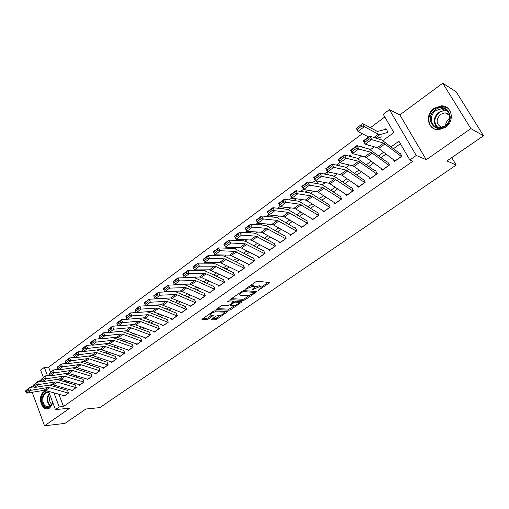 <?xml version="1.0" encoding="UTF-8"?>
<svg xmlns="http://www.w3.org/2000/svg" width="509" height="509" viewBox="0 0 509 509"><rect width="100%" height="100%" fill="white"/><g stroke="black" fill="none" stroke-linecap="round" stroke-linejoin="round"><path stroke-width="0.76" d="M258.127 290.474L269.91 282.559L257.338 281.242L255.658 281.859L245.033 289.366L253.018 286.204L254.067 286.287L254.774 286.942L251.732 289.996L259.469 286.726L260.493 286.809L261.174 287.445L258.127 290.474M46.783 390.804L43.78 391.784C37.475 395.824 41.095 410.744 47.961 408.803L49.806 407.97L52.904 402.893M445.572 127.365C455.173 121.174 451.916 105.248 441.246 105.853L434.005 108.309C424.461 114.64 427.897 130.514 438.72 129.725L445.572 127.365M211.75 319.13L211.579 319.767L215.173 319.843L216.77 319.245L227.809 311.502L214.696 310.853L213.042 311.463L201.888 319.366L206.629 319.658L208.251 319.054L213.226 315.446L210.783 315.198L210.102 314.683C211.229 313.162 213.074 312.208 215.651 311.82L224.145 312.112L224.781 312.609C223.667 314.104 221.848 315.046 219.309 315.44L216.287 316.006L211.75 319.13M58.84 394.221L63.491 406.513L59.216 406.92L55.411 409.599L48.571 391.313M483.55 135.769L470.863 128.618L442.76 83.202L456.153 91.76L483.55 135.769L446.927 160.933L456.217 165.062L99.815 407.614L85.894 409.02L64.961 423.399L44.531 425.798L69.784 408.193L55.411 409.599M442.76 83.202L399.839 114.894L426.249 159.718L470.863 128.618M426.249 159.718L416.247 155.461L409.834 159.985L398.916 141.216L391.147 146.815M63.491 406.513L412.856 161.219L409.834 159.985M243.455 300.405L245.071 299.807L256.122 292.211L256.383 291.517L243.849 290.607L242.176 291.224L230.978 299.006L230.755 299.699L243.455 300.405L242.927 299.292L244.543 298.694L249.219 295.474M241.597 302.193L230.774 309.625L229.165 310.223L216.051 309.536L221.161 305.82L222.815 305.209L228.07 305.451L229.705 304.846L233.268 302.219L227.587 301.735L228.897 300.825L241.832 301.519L241.597 302.193L241.266 301.487M32.22 392.28L44.531 425.798M145.663 305.489L145.23 305.801M155.099 298.541L154.532 298.955M164.674 291.492L163.974 292.007M174.39 284.34L173.556 284.957M184.258 277.074L183.278 277.799M193.719 270.534L193.146 270.534M238.327 239.395L240.324 239.714M246.712 231.105L245.968 231.652L250.294 232.403M257.7 223.018L256.129 224.176L259.991 224.902M268.867 214.798L266.601 216.471M280.217 206.45L277.761 208.251M291.746 197.963L289.106 199.903M303.466 189.335L300.634 191.416M315.383 180.561L312.354 182.795M328.693 174.918L327.141 171.908L324.258 174.027M339.84 165.902L338.536 163.523L336.366 165.12M351.032 156.651L350.116 154.997L348.678 156.059M362.338 147.165L361.874 146.344L361.199 146.84M393.349 159.591L394.443 161.499L401.925 156.187L400.131 153.088M381.12 168.441L382.138 170.241L389.5 165.011L387.737 161.926M369.076 177.138L370.03 178.844L377.271 173.696L375.54 170.623M357.223 185.69L358.113 187.312L365.239 182.247L363.541 179.187M345.541 194.101L346.381 195.641L353.399 190.659L351.725 187.611M334.044 202.372L334.833 203.842L341.743 198.936L340.101 195.901M322.719 210.51L323.469 211.922L330.265 207.093L328.655 204.064M311.572 218.52L312.278 219.869L318.971 215.116L317.387 212.107M300.584 226.403L301.252 227.701L307.843 223.018L306.291 220.022M289.761 234.159L290.397 235.412L296.893 230.8L295.36 227.816M279.097 241.8L279.708 243.009L286.103 238.466L284.595 235.489M268.593 249.321L269.172 250.492L275.477 246.012L273.995 243.054M258.248 256.733L258.801 257.859L265.004 253.45L263.554 250.504M248.042 264.031L248.577 265.125L254.691 260.78L253.259 257.84M237.996 271.221L238.498 272.283L244.53 268.001L243.117 265.074M228.083 278.302L228.573 279.333L234.509 275.114L233.128 272.2M218.316 285.282L218.787 286.287L224.641 282.126L223.279 279.225M208.69 292.16L209.142 293.139L214.913 289.042L213.57 286.153M199.197 298.942L199.63 299.896L205.318 295.85L204.001 292.974M189.838 305.629L190.258 306.552L195.863 302.569L194.572 299.706M180.612 312.214L181.013 313.124L186.542 309.192L185.27 306.342M171.508 318.71L171.896 319.595L177.348 315.72L176.095 312.882M162.53 325.117L162.905 325.983L168.288 322.165L167.047 319.334M153.68 331.435L154.042 332.282L159.342 328.515L158.127 325.696M144.944 337.671L145.294 338.498L150.524 334.782L149.328 331.976M136.323 343.817L136.667 344.625L141.826 340.96L140.649 338.167M127.823 349.88L128.153 350.676L133.243 347.055L132.085 344.275M119.437 355.861L119.755 356.644L124.781 353.068L123.636 350.3M111.159 361.765L111.465 362.529L116.427 359.004L115.301 356.243M102.99 367.593L103.289 368.338L108.182 364.864L107.075 362.115M94.922 373.339L95.215 374.07L100.044 370.641L98.956 367.905M86.969 379.014L87.249 379.733L92.014 376.348L90.939 373.619M79.111 384.613L79.385 385.319L84.093 381.979L83.031 379.262M71.355 390.136L71.623 390.836L76.267 387.534L75.224 384.829M400.379 143.729L393.527 148.66M386.032 154.049L381.095 157.599M373.638 162.963L368.86 166.398M361.441 171.737L356.822 175.058M349.441 180.371L344.975 183.577M337.632 188.864L333.319 191.963M326.008 197.218L321.841 200.222M314.568 205.451L310.541 208.346M303.307 213.551L299.419 216.344M292.223 221.523L288.463 224.227M281.305 229.374L277.679 231.983M270.553 237.111L267.053 239.624M259.965 244.727L256.587 247.151M249.531 252.229L246.28 254.57M239.255 259.615L236.119 261.874M229.133 266.901L226.111 269.076M219.156 274.071L216.249 276.171M209.326 281.146L206.527 283.163M199.643 288.113L196.945 290.054M190.092 294.978L187.497 296.849M180.676 301.748L178.182 303.549M171.399 308.429L169.001 310.153M162.25 315.007L159.947 316.662M153.228 321.497L151.014 323.088M144.327 327.898L142.208 329.418M135.553 334.209L133.523 335.666M126.9 340.432L124.953 341.832M118.362 346.572L116.497 347.914M109.938 352.629L108.156 353.914M101.628 358.61L99.923 359.831M93.427 364.508L91.805 365.672M85.34 370.323L83.788 371.436M77.355 376.068L75.879 377.131M69.472 381.737L68.066 382.749M61.691 387.33L60.361 388.291M67.512 390.327L68.543 393.018L63.956 396.282L63.695 395.595M384.817 116.968L370.387 127.708M362.3 133.727L48.622 367.193L50.467 372.073M387.718 131.64L385.962 128.612L384.639 129.585M367.822 144.95L368.331 145.854L369.07 145.313M316.318 180.93L317.495 183.132L316.859 183.59M305.699 189.889L306.418 191.25L305.222 192.128M295.188 198.637L295.506 199.248L293.763 200.527M282.489 208.792L284.69 207.182M271.392 216.929L273.403 215.453M260.468 224.94L262.294 223.597M256.129 224.176L256.351 224.615M249.709 232.829L251.363 231.614M245.968 231.652L246.445 232.619M239.122 240.592L240.598 239.51M236.087 239.287L236.66 240.477M228.687 248.239L229.998 247.279M226.505 247.158L226.995 248.188M218.418 255.772L219.564 254.933M217.038 254.875L217.451 255.753M208.296 263.191L209.288 262.466M207.685 262.453L208.028 263.191M198.44 269.891L198.625 270.285L199.165 269.885M184.417 277.278L184.64 277.774M175.503 284.512L175.675 284.894M456.217 165.062L451.744 157.625M41.178 379.708L38.639 381.578M33.314 385.51L30.858 387.33M43.341 377.341L40.644 370.132L44.334 367.377L47.439 375.617M48.622 367.193L44.334 367.377M382.959 140.535L393.89 132.563L383.245 114.264L389.423 109.658L416.247 155.461M399.839 114.894L389.423 109.658M53.909 392.827L59.216 406.92M383.64 152.236L378.69 155.805M371.22 161.2L366.435 164.649M359.004 170.012L354.379 173.353M346.985 178.684L342.512 181.91M335.157 187.223L330.837 190.341M323.514 195.621L319.34 198.637M312.055 203.886L308.028 206.8M300.781 212.03L296.887 214.836M289.678 220.041L285.918 222.751M278.741 227.93L275.114 230.545M267.976 235.699L264.476 238.225M257.376 243.347L253.997 245.783M246.929 250.88L243.671 253.234M236.647 258.305L233.504 260.57M226.511 265.622L223.483 267.804M216.522 272.824L213.608 274.93M206.679 279.925L203.874 281.954M196.983 286.923L194.285 288.87M187.427 293.82L184.831 295.697M178.004 300.622L175.503 302.422M168.714 307.321L166.316 309.052M159.559 313.932L157.256 315.593M150.53 320.447L148.316 322.044M141.623 326.873L139.504 328.4M132.843 333.204L130.807 334.674M124.183 339.458L122.236 340.865M115.638 345.624L113.774 346.966M107.214 351.7L105.427 352.991M98.899 357.7L97.194 358.934M90.691 363.623L89.069 364.794M82.598 369.464L81.046 370.584M74.613 375.228L73.131 376.291M66.724 380.917L65.324 381.928M58.942 386.535L57.612 387.495M147.985 311.979L148.412 311.673M157.077 305.349L157.618 304.955M166.297 298.624L166.965 298.134M175.643 291.803L176.445 291.218M185.13 284.881L186.065 284.2M194.756 277.857L195.825 277.074M204.523 270.731L205.731 269.846M214.435 263.497L215.791 262.51M224.494 256.161L225.996 255.06M234.706 248.71L236.361 247.501M245.071 241.145L246.89 239.822M255.601 233.466L257.573 232.021M266.283 225.665L268.428 224.1M277.138 217.75L279.454 216.058M288.158 209.708L290.652 207.888M299.356 201.539L302.034 199.585M310.732 193.242L313.595 191.149M322.286 184.805L325.346 182.572M334.031 176.241L337.289 173.862M345.961 167.531L349.429 164.999M358.094 158.681L361.772 155.996M370.425 149.684L374.325 146.84M260.913 286.904L259.946 285.683L260.493 286.809M254.793 286.841L259.946 285.683M254.506 286.389L253.52 285.148L254.067 286.287M250.651 285.333L253.52 285.148M261.187 287.241L268.447 282.247M231.506 298.637L242.927 299.292M254.226 292.026L255.104 291.422M254.125 292.86L254.309 292.37L243.289 291.593L240.738 292.98L239.236 294.59L239.981 295.239L247.546 295.723L252.763 293.801L254.125 292.86M254.405 292.395L253.921 291.339M238.683 293.648L238.956 293.992M240.534 301.449L238.95 302.543M234.585 305.54L230.259 308.518L230.774 309.625M217.082 308.658L228.649 309.116L230.259 308.518M233.192 302.053L232.74 301.035M233.427 305.699C235.979 305.317 237.824 304.35 238.969 302.81L238.365 302.295L235.438 302.142L233.803 302.747L230.253 305.368L233.427 305.699M238.772 302.384L238.346 301.334M234.331 301.118L233.275 301.627L233.803 302.747M224.59 312.208L224.208 311.196M202.964 318.469L206.12 318.539L207.742 317.94L211.661 315.224M212.393 318.691L214.671 318.742L216.268 318.144L220.416 315.294M224.736 312.322L226.263 311.266M386.535 129.604L385.612 129.331L377.812 131.379L376.73 131.112L362.637 123.547L364.336 126.696L378.403 134.185L380.026 134.573L387.756 132.429M376.679 138.333L381.655 136.896M361.886 125.952L361.212 124.692L356.739 128.045L357.413 129.305L361.886 125.952L364.336 126.696L357.948 131.475L368.599 136.978M357.413 129.305L357.948 131.475L356.268 128.332L361.212 124.692M356.268 128.332L356.739 128.045M395.181 160.978L378.696 148.494L377.29 147.699L365.233 144.193L363.28 140.91L369.719 136.151L381.68 139.899L399.673 153.413M400.666 154.011L400.303 153.858M368.51 137.602L369.719 136.151L371.685 139.447L365.233 144.193L364.775 142.253L369.292 138.919L368.51 137.602L363.992 140.936L364.775 142.253M401.41 156.549L383.608 143.099L369.292 138.919M363.992 140.936L363.28 140.91M435.227 109.836C446.056 101.336 456.745 118.673 445.229 126.302C434.26 134.586 423.978 117.394 435.227 109.836M445.133 125.838C452.813 120.881 450.191 108.143 441.64 108.64L435.876 110.599C428.234 115.645 430.97 128.351 439.623 127.734L445.133 125.838M445.585 125.5C445.744 122.854 446.921 120.697 449.123 119.03L449.67 118.673M441.647 127.46C435.984 124.158 435.647 119.78 440.648 114.315L445.133 112.801L449.441 114.404M447.914 108.258L441.685 106.184L434.495 108.627C426.657 113.895 427.197 126.766 435.386 129.292M447.914 113.392L446.972 113.844M52.739 402.447L52.141 404.191C50.06 407.836 47.522 408.542 44.538 406.309C39.199 401.843 43.087 389.423 48.94 392.305M49.118 392.776L47.025 392.592C42.54 393.228 41.242 402.498 45.167 405.788L48.807 406.92L52.211 403.828L52.713 402.39M51.918 404.394L51.409 403.993C49.386 401.677 49.01 398.961 50.27 395.862M46.879 390.836L46.414 390.906C40.847 391.688 39.238 403.179 44.105 407.27L48.145 408.759M382.87 169.72L366.232 157.548L364.8 156.785L352.483 153.578L350.561 150.308L356.892 145.631L369.127 149.073L387.298 162.237M355.67 147.082L356.892 145.631L358.832 148.908L352.483 153.578L351.999 151.669L356.446 148.393L355.67 147.082L351.229 150.359L351.999 151.669M389.003 165.368L371.016 152.261L356.446 148.393M351.229 150.359L350.561 150.308M370.756 178.328L353.971 166.456L352.521 165.718L339.948 162.797L338.065 159.546L344.288 154.946L356.771 158.102L375.12 170.922M343.053 156.403L344.288 154.946L346.19 158.204L339.948 162.797L339.446 160.927L343.817 157.707L343.053 156.403L338.689 159.622L339.446 160.927M376.787 174.04L358.635 161.27L343.817 157.707M338.689 159.622L338.065 159.546M358.839 186.797L341.908 175.217L340.438 174.511L327.631 171.864L325.773 168.632L331.893 164.108L344.618 166.977L346.814 168.072L363.14 179.467M330.646 165.565L331.893 164.108L333.764 167.346L327.631 171.864L327.096 170.031L331.397 166.863L330.646 165.565L326.352 168.733L327.096 170.031M364.775 182.578L346.457 170.133L331.397 166.863M326.352 168.733L325.773 168.632M347.1 195.132L330.042 183.838L328.553 183.157L315.51 180.784L313.684 177.565L319.703 173.117L332.67 175.713L334.89 176.763L351.344 187.885M318.449 174.574L319.703 173.117L321.542 176.343L315.51 180.784L314.956 178.983L319.181 175.866L318.449 174.574L314.225 177.692L314.956 178.983M352.947 190.977L334.477 178.85L319.181 175.866M314.225 177.692L313.684 177.565M335.552 203.333L318.367 192.319L316.859 191.67L303.593 189.552L301.792 186.351L307.71 181.974L320.905 184.309L323.151 185.314L339.738 196.162M306.45 183.437L307.71 181.974L309.523 185.187L303.593 189.552L303.02 187.789L307.175 184.722L306.45 183.437L302.295 186.504L303.02 187.789M341.304 199.248L322.687 187.433L307.175 184.722M302.295 186.504L301.792 186.351M324.182 211.413L306.87 200.667L305.349 200.043L291.867 198.179L290.098 194.992L295.92 190.69L309.332 192.765L311.603 193.732L328.305 204.313M294.647 192.154L295.92 190.69L297.708 193.884L291.867 198.179L291.275 196.449L295.36 193.433L294.647 192.154L290.563 195.17L291.275 196.449M329.845 207.392L311.082 195.87L295.36 193.433M290.563 195.17L290.098 194.992M312.984 219.366L295.557 208.887L294.024 208.283L280.332 206.667L278.588 203.492L284.321 199.261L297.943 201.087L300.234 202.016L317.05 212.342M283.042 200.724L284.321 199.261L286.077 202.436L280.332 206.667L279.721 204.968L283.742 201.997L283.042 200.724L279.021 203.695L279.721 204.968M318.558 215.409L299.667 204.179L283.742 201.997M279.021 203.695L278.588 203.492M301.958 227.199L284.423 216.974L282.87 216.401L268.987 215.014L267.27 211.859L272.907 207.697L286.726 209.282L289.048 210.172L305.973 220.244M271.615 209.161L272.907 207.697L274.637 210.86L268.987 215.014L268.351 213.347L272.309 210.427L271.615 209.161L267.664 212.081L268.351 213.347M307.449 223.298L288.425 212.361L272.309 210.427M267.664 212.081L267.27 211.859M291.097 234.916L273.46 224.94L271.895 224.386L257.815 223.235L256.129 220.092L261.677 215.994L275.687 217.343L278.029 218.202L295.061 228.032M260.379 217.464L261.677 215.994L263.376 219.144L257.815 223.235L257.166 221.593L261.06 218.724L260.379 217.464L256.491 220.34L257.166 221.593M296.512 231.073L277.36 220.41L261.06 218.724M256.491 220.34L256.129 220.092M280.402 242.513L262.669 232.785L261.085 232.25L246.827 231.321L245.166 228.197L250.625 224.164L264.82 225.283L267.187 226.111L284.308 235.692M249.321 225.633L250.625 224.164L252.299 227.294L246.827 231.321L246.159 229.712L249.989 226.887L249.321 225.633L245.491 228.458L246.159 229.712M285.734 238.727L266.468 228.337L249.989 226.887M245.491 228.458L245.166 228.197M269.865 249.995L252.038 240.502L250.441 239.993L236.004 239.281L234.369 236.176L239.745 232.199L254.118 233.103L256.504 233.892L273.721 243.245M238.435 233.676L239.745 232.199L241.393 235.317L236.004 239.281L235.323 237.703L239.096 234.923L238.435 233.676L234.662 236.456L235.323 237.703M275.114 246.267L255.741 236.138L239.096 234.923M259.488 257.369L241.565 248.112L239.962 247.622L225.36 247.119L223.744 244.027L229.037 240.114L243.582 240.808L245.981 241.559L263.293 250.689M227.72 241.59L229.037 240.114L230.66 243.213L225.36 247.119L224.654 245.567L228.369 242.831L227.72 241.59L224.011 244.326L224.654 245.567M264.661 253.698L245.179 243.824L228.369 242.831M249.264 264.635L231.251 255.601L229.635 255.136L214.874 254.831L213.284 251.758L218.495 247.908L233.205 248.392L235.622 249.111L253.018 258.018M217.171 249.378L218.495 247.908L220.092 250.988L214.874 254.831L214.155 253.31L217.807 250.613L217.171 249.378L213.519 252.076L214.155 253.31M254.354 261.015L234.776 251.395L217.807 250.613M213.519 252.076L213.284 251.758M239.185 271.8L221.097 262.981L219.462 262.536L204.548 262.428L202.983 259.367L208.111 255.575L222.98 255.862L225.417 256.549L242.888 265.24M206.781 257.051L208.111 255.575L209.689 258.648L204.548 262.428L203.81 260.932L207.411 258.279L206.781 257.051L203.186 259.711L203.81 260.932M244.205 268.23L224.533 258.852L207.411 258.279M203.186 259.711L202.983 259.367M229.254 278.849L209.447 269.827L194.381 269.91L199.445 266.188L197.174 265.832L196.557 264.604L193.013 267.225L193.63 268.447L197.174 265.832M193.013 267.225L192.835 266.869L197.893 263.134L212.908 263.217L215.358 263.878L232.906 272.36M196.557 264.604L197.893 263.134L199.445 266.188L214.435 266.194L216.071 266.627L234.197 275.337M193.63 268.447L194.381 269.91M219.462 285.81L201.227 277.411L199.573 277.011L184.366 277.284L189.354 273.613L187.096 273.263L186.485 272.048L182.992 274.625L183.603 275.84L187.096 273.263M182.992 274.625L182.846 274.249L187.821 270.572L202.983 270.47L205.451 271.1L223.069 279.377M186.485 272.048L187.821 270.572L189.354 273.613L204.491 273.428L206.139 273.848L224.342 282.342M183.603 275.84L184.366 277.284M209.81 292.662L189.844 284.086L174.498 284.537L179.416 280.923L177.164 280.586L176.559 279.371L173.124 281.91L173.722 283.119L177.164 280.586M173.124 281.91L173.003 281.522L177.908 277.901L193.204 277.615L195.691 278.213L213.379 286.287M176.559 279.371L177.908 277.901L179.416 280.923L194.692 280.561L196.347 280.955L214.62 289.246M173.722 283.119L174.498 284.537M200.298 299.419L181.929 291.428L180.256 291.065L164.782 291.689L169.624 288.126L167.385 287.795L166.787 286.592L163.402 289.093L163.993 290.295L167.385 287.795M163.402 289.093L163.306 288.686L168.135 285.116L183.571 284.652L186.071 285.225L203.823 293.108M166.787 286.592L168.135 285.116L169.624 288.126L185.034 287.591L186.701 287.967L205.038 296.053M163.993 290.295L164.782 291.689M190.92 306.081L170.808 297.937L155.207 298.732L159.979 295.226L157.745 294.902L157.16 293.706L153.826 296.168L154.405 297.364L157.745 294.902M153.826 296.168L153.756 295.748L158.515 292.23L174.072 291.593L176.585 292.141L194.4 299.826M157.16 293.706L158.515 292.23L159.979 295.226L175.516 294.514L177.196 294.87L195.596 302.76M154.405 297.364L155.207 298.732M181.675 312.653L161.499 304.713L145.778 305.674L150.473 302.219L148.253 301.907L147.674 300.711L144.384 303.141L144.963 304.331L148.253 301.907M144.384 303.141L144.34 302.702L149.029 299.241L164.712 298.433L167.238 298.955L185.104 306.456M147.674 300.711L149.029 299.241L150.473 302.219L166.138 301.341L167.824 301.678L186.281 309.377M144.963 304.331L145.778 305.674M172.557 319.13L152.318 311.393L136.482 312.52L141.108 309.109L138.893 308.804L138.327 307.614L135.089 310.006L135.655 311.196L138.893 308.804M135.089 310.006L135.063 309.561L139.689 306.144L155.487 305.177L158.025 305.667L175.942 312.99M138.327 307.614L139.689 306.144L141.108 309.109L156.887 308.066L158.585 308.39L177.1 315.904M135.655 311.196L136.482 312.52M163.561 325.518L144.97 318.278L143.264 317.985L127.32 319.258L131.882 315.898L129.674 315.599L129.114 314.422L125.92 316.776L126.48 317.96L129.674 315.599M125.92 316.776L125.92 316.312L130.476 312.946L146.388 311.82L148.94 312.291L166.907 319.436M129.114 314.422L130.476 312.946L131.882 315.898L147.775 314.702L149.474 315.007L168.04 322.337M126.48 317.96L127.32 319.258M154.691 331.823L134.338 324.475L118.285 325.906L122.784 322.591L120.588 322.305L120.035 321.128L116.885 323.45L117.439 324.627L120.588 322.305M138.232 318.386L158 325.792M116.885 323.45L116.911 322.973L121.403 319.658L127.269 319.188M120.035 321.128L121.403 319.658L122.784 322.591L138.785 321.243L140.497 321.529L159.113 328.68M117.439 324.627L118.285 325.906M145.943 338.04L127.256 331.143L125.538 330.882L109.384 332.453L113.819 329.189L111.63 328.909L111.083 327.739L107.984 330.029L108.525 331.194L111.63 328.909M129.757 324.882L149.207 332.059M107.984 330.029L108.029 329.539L112.457 326.269L118.19 325.76M111.083 327.739L112.457 326.269L113.819 329.189L129.922 327.688L131.64 327.961L150.301 334.941M108.525 331.194L109.384 332.453M137.309 344.167L116.86 337.193L100.61 338.911L104.981 335.692L102.799 335.418L102.258 334.254L99.204 336.513L99.739 337.677L102.799 335.418M121.314 331.289L140.541 338.243M99.204 336.513L99.268 336.01L103.632 332.784L109.238 332.243M102.258 334.254L103.632 332.784L104.981 335.692L121.18 334.05L122.904 334.305L141.61 341.113M99.739 337.677L100.61 338.911M128.796 350.217L110.033 343.658L108.296 343.422L91.957 345.28L96.265 342.105L94.095 341.838L93.561 340.68L90.545 342.907L91.073 344.065L94.095 341.838M112.947 337.607L131.984 344.345M90.545 342.907L90.634 342.392L94.941 339.21L100.413 338.638M93.561 340.68L94.941 339.21L96.265 342.105L112.565 340.324L114.296 340.566L133.04 347.202M91.073 344.065L91.957 345.28M120.391 356.185L101.59 349.791L99.853 349.568L83.425 351.56L87.675 348.43L85.512 348.169L84.984 347.011L82.013 349.212L82.534 350.364L85.512 348.169M104.663 343.836L123.547 350.364M82.013 349.212L82.121 348.684L86.365 345.547L91.715 344.943M84.984 347.011L86.365 345.547L87.675 348.43L104.059 346.508L105.796 346.737L124.578 353.214M82.534 350.364L83.425 351.56M112.101 362.077L93.268 355.836L91.525 355.632L75.008 357.751L79.2 354.665L77.044 354.41L76.528 353.259L73.595 355.428L74.11 356.574L77.044 354.41M96.468 349.976L115.219 356.3M73.595 355.428L73.722 354.888L77.909 351.795L83.132 351.165M76.528 353.259L77.909 351.795L79.2 354.665L95.673 352.61L97.416 352.826L116.23 359.144M74.11 356.574L75.008 357.751M103.919 367.892L85.054 361.804L83.304 361.613L66.711 363.852L70.846 360.811L68.696 360.563L68.187 359.418L65.292 361.555L65.801 362.694L68.696 360.563M88.369 356.033L106.998 362.166M65.292 361.555L65.445 361.008L69.568 357.961L74.67 357.305M68.187 359.418L69.568 357.961L70.846 360.811L87.402 358.629L89.151 358.832L107.997 364.991M65.801 362.694L66.711 363.852M95.845 373.625L76.954 367.689L75.198 367.511L58.522 369.878L62.601 366.874L60.463 366.633L59.96 365.494L57.11 367.606L57.606 368.739L60.463 366.633M80.371 362.007L98.892 367.95M57.11 367.606L57.275 367.046L61.347 364.037L66.329 363.369M59.96 365.494L61.347 364.037L62.601 366.874L79.239 364.571L80.988 364.756L99.872 370.768M57.606 368.739L58.522 369.878M87.872 379.288L68.957 373.498L67.194 373.332L50.448 375.82L54.476 372.855L52.344 372.62L51.848 371.487L49.029 373.568L49.526 374.7L52.344 372.62M72.463 367.899L90.882 373.657M49.029 373.568L53.235 370.03L58.096 369.343M51.848 371.487L53.235 370.03L54.476 372.855L71.184 370.431L72.94 370.603L91.849 376.469M49.526 374.7L50.448 375.82M80.008 384.874L61.067 379.23L59.298 379.078L42.482 381.68L46.453 378.76L44.334 378.531L43.844 377.404L41.064 379.453L41.553 380.579L44.334 378.531M64.656 373.708L82.986 379.294M41.064 379.453L45.231 375.947L49.977 375.248M43.844 377.404L45.231 375.947L46.453 378.76L63.237 376.215L64.999 376.374L83.928 382.094M41.553 380.579L42.482 381.68M72.24 390.397L53.28 384.887L51.511 384.747L34.625 387.464L38.544 384.581L36.425 384.359L35.942 383.232L33.206 385.256L33.689 386.376L36.425 384.359M56.938 379.44L75.186 384.861M33.206 385.256L37.335 381.782L41.967 381.069M35.942 383.232L37.335 381.782L38.544 384.581L55.392 381.922L57.161 382.068L76.115 387.642M33.689 386.376L34.625 387.464M64.573 395.843L45.594 390.473L43.819 390.339L26.875 393.171L30.737 390.327L28.631 390.104L28.154 388.991L25.45 390.988L25.927 392.102L28.631 390.104M49.322 385.097L67.481 390.352M25.45 390.988L29.541 387.54L34.065 386.815M28.154 388.991L29.541 387.54L30.737 390.327L47.649 387.553L49.424 387.686L68.397 393.126M25.927 392.102L26.875 393.171M259.005 289.506L259.266 290.054M246.089 288.508L246.362 289.08M252.617 289.01L252.884 289.57M258.922 285.594L259.469 286.726M253.908 288.069L254.201 288.667M252.47 285.059L253.018 286.204M247.406 287.591L247.679 288.164M269.032 282.298L269.414 283.08M230.59 299.349L230.755 299.699M255.76 291.472L256.122 292.211M244.543 298.694L245.071 299.807M253.806 291.326L254.309 292.37M242.92 290.824L243.289 291.593M241.851 291.447L242.125 292.026M240.471 292.408L240.738 292.98M228.649 309.116L229.165 310.223M216.14 309.377L216.3 309.733M232.562 301.023L233.033 302.022M237.894 301.309L238.365 302.295M234.967 301.15L235.438 302.142M230.443 304.337L230.698 304.891M223.712 311.177L224.145 312.112M215.218 310.872L215.651 311.82M212.495 315.243L212.8 315.904M207.742 317.94L208.251 319.054M206.12 318.539L206.629 319.658M201.99 319.2L202.149 319.563M227.065 311.298L227.37 311.966M216.268 318.144L216.77 319.245M214.671 318.742L215.173 319.843M211.42 319.423L211.579 319.767M378.403 134.185L373.937 137.475M380.026 134.573L375.438 137.945M378.696 148.494L385.008 143.907M377.29 147.699L383.608 143.099M395.086 160.901L401.315 156.473M437.142 127.435C432.835 122.421 433.382 117.35 438.783 112.222L444.516 110.281L447.125 110.682M447.742 111.299C444.847 110.275 442.003 110.714 439.203 112.623C433.827 117.827 433.433 122.828 438.007 127.625M50.486 406.106L49.5 405.393C46.414 401.34 46.357 397.325 49.328 393.342M49.513 393.832C46.962 397.733 47.121 401.506 49.997 405.158L50.849 405.788M366.232 157.548L372.442 153.037M364.8 156.785L371.016 152.261M382.774 169.65L388.901 165.291M353.971 166.456L360.079 162.021M352.521 165.718L358.635 161.27M370.66 178.258L376.692 173.97M341.908 175.217L347.914 170.852M340.438 174.511L346.457 170.133M358.737 186.727L364.673 182.508M330.042 183.838L335.953 179.543M328.553 183.157L334.477 178.85M347.004 195.068L352.845 190.913M318.367 192.319L324.182 188.095M316.859 191.67L322.687 187.433M335.45 203.276L341.202 199.184M306.87 200.667L312.596 196.512M305.349 200.043L311.082 195.87M324.08 211.35L329.743 207.328M295.557 208.887L301.194 204.796M294.024 208.283L299.667 204.179M312.882 219.309L318.456 215.345M284.423 216.974L289.971 212.947M282.87 216.401L288.425 212.361M301.856 227.141L307.347 223.241M273.46 224.94L278.919 220.976M271.895 224.386L277.36 220.41M290.995 234.859L296.403 231.016M262.669 232.785L268.046 228.878M261.085 232.25L266.468 228.337M280.3 242.456L285.625 238.67M252.038 240.502L257.331 236.66M250.441 239.993L255.741 236.138M269.764 249.944L275.013 246.216M241.565 248.112L246.782 244.32M239.962 247.622L245.179 243.824M259.38 257.319L264.553 253.647M231.251 255.601L236.392 251.872M229.635 255.136L234.776 251.395M249.156 264.585L254.252 260.964M221.097 262.981L226.155 259.304M219.462 262.536L224.533 258.852M239.077 271.749L244.097 268.179M211.089 270.254L216.071 266.627M209.447 269.827L214.435 266.194M229.145 278.805L234.095 275.286M201.227 277.411L206.139 273.848M199.573 277.011L204.491 273.428M219.354 285.759L224.234 282.291M191.505 284.474L196.347 280.955M189.844 284.086L194.692 280.561M209.708 292.618L214.512 289.201M181.929 291.428L186.701 287.967M180.256 291.065L185.034 287.591M200.19 299.375L204.93 296.009M172.494 298.287L177.196 294.87M170.808 297.937L175.516 294.514M190.811 306.036L195.488 302.715M163.185 305.044L167.824 301.678M161.499 304.713L166.138 301.341M181.567 312.609L186.173 309.332M154.011 311.712L158.585 308.39M152.318 311.393L156.887 308.066M172.443 319.086L176.992 315.86M144.97 318.278L149.474 315.007M143.264 317.985L147.775 314.702M163.453 325.48L167.932 322.292M136.049 324.755L140.497 321.529M134.338 324.475L138.785 321.243M154.583 331.779L158.999 328.642M127.256 331.143L131.64 327.961M125.538 330.882L129.922 327.688M145.828 337.995L150.193 334.903M118.584 337.448L122.904 334.305M116.86 337.193L121.18 334.05M137.201 344.129L141.502 341.075M110.033 343.658L114.296 340.566M108.296 343.422L112.565 340.324M128.682 350.179L132.925 347.163M101.59 349.791L105.796 346.737M99.853 349.568L104.059 346.508M120.283 356.154L124.47 353.176M93.268 355.836L97.416 352.826M91.525 355.632L95.673 352.61M111.993 362.039L116.122 359.106M85.054 361.804L89.151 358.832M83.304 361.613L87.402 358.629M103.811 367.854L107.883 364.959M76.954 367.689L80.988 364.756M75.198 367.511L79.239 364.571M95.73 373.593L99.758 370.737M68.957 373.498L72.94 370.603M67.194 373.332L71.184 370.431M87.764 379.256L91.735 376.431M61.067 379.23L64.999 376.374M59.298 379.078L63.237 376.215M79.894 384.849L83.813 382.062M53.28 384.887L57.161 382.068M51.511 384.747L55.392 381.922M72.125 390.365L76 387.616M45.594 390.473L49.424 387.686M43.819 390.339L47.649 387.553M64.458 395.811L68.282 393.094M45.74 390.899L46.822 390.817M238.766 293.591L239.236 294.59M229.934 304.687L230.253 305.368M209.695 313.786L210.102 314.683M445.133 112.801L449.67 115.371M441.64 108.64L444.516 110.281L447.201 110.746M52.211 403.828L52.141 404.191M47.954 392.522L47.025 392.592"/></g></svg>
